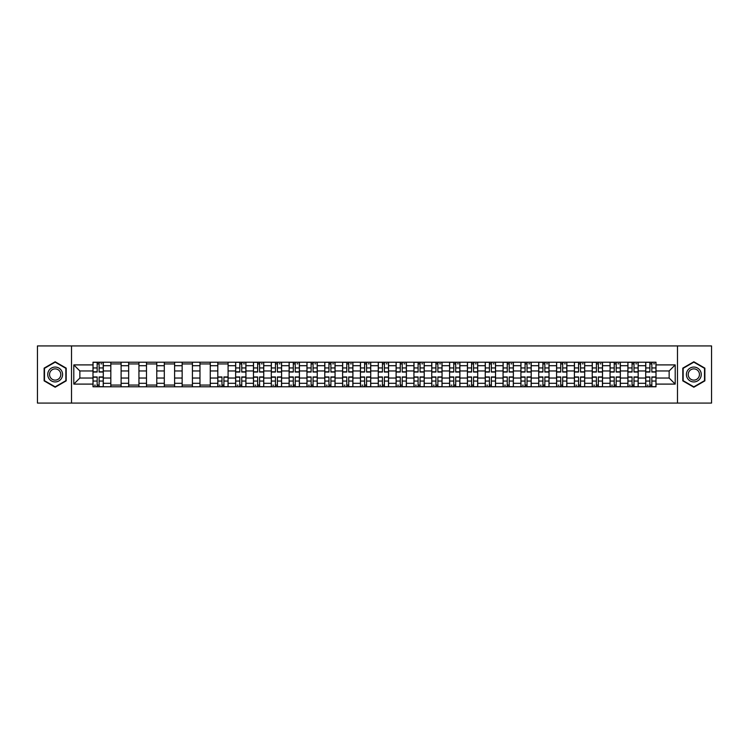 <?xml version="1.0" encoding="UTF-8"?>
<svg xmlns="http://www.w3.org/2000/svg" width="749" height="749" viewBox="0 0 749 749"><rect width="100%" height="100%" fill="white"/><g stroke="black" fill="none" stroke-linecap="round" stroke-linejoin="round"><path stroke-width="1.12" d="M677.489 403.074L711.55 403.074L711.55 345.926L37.45 345.926L37.45 403.074L677.489 403.074L677.489 345.926M110.824 386.784L110.824 365.699L103.287 365.699L103.287 386.784M103.287 365.699L103.287 362.216M110.824 365.699L110.824 362.216M121.113 362.216L121.113 386.784M128.659 386.784L128.659 362.216M138.94 362.216L138.94 386.784M146.486 386.784L146.486 362.216M156.775 362.216L156.775 386.784M164.312 386.784L164.312 362.216M174.601 362.216L174.601 386.784M182.147 386.784L182.147 362.216M192.427 362.216L192.427 386.784M199.974 386.784L199.974 362.216M210.263 362.216L210.263 386.784M217.8 386.784L217.8 362.216M228.089 362.216L228.089 386.784M235.635 386.784L235.635 362.216M245.925 362.216L245.925 386.784M253.462 386.784L253.462 362.216M263.751 362.216L263.751 386.784M271.297 386.784L271.297 362.216M281.577 362.216L281.577 386.784M289.123 386.784L289.123 362.216M299.413 362.216L299.413 386.784M306.95 386.784L306.95 362.216M317.239 362.216L317.239 386.784M324.785 386.784L324.785 362.216M335.065 362.216L335.065 386.784M342.611 386.784L342.611 362.216M352.901 362.216L352.901 386.784M360.438 386.784L360.438 362.216M370.727 362.216L370.727 386.784M378.273 386.784L378.273 362.216M388.562 362.216L388.562 386.784M396.099 386.784L396.099 362.216M406.389 362.216L406.389 386.784M413.935 386.784L413.935 362.216M424.215 362.216L424.215 386.784M431.761 386.784L431.761 362.216M442.05 362.216L442.05 386.784M449.587 386.784L449.587 362.216M459.877 362.216L459.877 386.784M467.423 386.784L467.423 362.216M477.703 362.216L477.703 386.784M485.249 386.784L485.249 362.216M495.538 362.216L495.538 386.784M503.075 386.784L503.075 362.216M513.365 362.216L513.365 386.784M520.911 386.784L520.911 362.216M531.2 362.216L531.2 386.784M538.737 386.784L538.737 362.216M549.026 362.216L549.026 386.784M556.573 386.784L556.573 362.216M566.853 362.216L566.853 386.784M574.399 386.784L574.399 362.216M584.688 362.216L584.688 386.784M592.225 386.784L592.225 362.216M602.514 362.216L602.514 386.784M610.061 386.784L610.061 362.216M620.341 362.216L620.341 386.784M627.887 386.784L627.887 362.216M638.176 362.216L638.176 386.784M645.713 386.784L645.713 362.216M645.713 378.039L638.176 378.039M627.887 378.039L620.341 378.039M610.061 378.039L602.514 378.039M592.225 378.039L584.688 378.039M574.399 378.039L566.853 378.039M556.573 378.039L549.026 378.039M538.737 378.039L531.2 378.039M520.911 378.039L513.365 378.039M503.075 378.039L495.538 378.039M485.249 378.039L477.703 378.039M467.423 378.039L459.877 378.039M449.587 378.039L442.05 378.039M431.761 378.039L424.215 378.039M413.935 378.039L406.389 378.039M396.099 378.039L388.562 378.039M378.273 378.039L370.727 378.039M360.438 378.039L352.901 378.039M342.611 378.039L335.065 378.039M324.785 378.039L317.239 378.039M306.95 378.039L299.413 378.039M289.123 378.039L281.577 378.039M271.297 378.039L263.751 378.039M253.462 378.039L245.925 378.039M235.635 378.039L228.089 378.039M217.8 378.039L210.263 378.039M199.974 378.039L192.427 378.039M182.147 378.039L174.601 378.039M164.312 378.039L156.775 378.039M146.486 378.039L138.94 378.039M128.659 378.039L121.113 378.039M110.824 378.039L103.287 378.039M645.713 370.961L638.176 370.961M627.887 370.961L620.341 370.961M610.061 370.961L602.514 370.961M592.225 370.961L584.688 370.961M574.399 370.961L566.853 370.961M556.573 370.961L549.026 370.961M538.737 370.961L531.2 370.961M520.911 370.961L513.365 370.961M503.075 370.961L495.538 370.961M485.249 370.961L477.703 370.961M467.423 370.961L459.877 370.961M449.587 370.961L442.05 370.961M431.761 370.961L424.215 370.961M413.935 370.961L406.389 370.961M396.099 370.961L388.562 370.961M378.273 370.961L370.727 370.961M360.438 370.961L352.901 370.961M342.611 370.961L335.065 370.961M324.785 370.961L317.239 370.961M306.95 370.961L299.413 370.961M289.123 370.961L281.577 370.961M271.297 370.961L263.751 370.961M253.462 370.961L245.925 370.961M235.635 370.961L228.089 370.961M217.8 370.961L210.263 370.961M199.974 370.961L192.427 370.961M182.147 370.961L174.601 370.961M164.312 370.961L156.775 370.961M146.486 370.961L138.94 370.961M128.659 370.961L121.113 370.961M110.824 370.961L103.287 370.961M79.853 378.039L92.998 378.039L92.998 370.961L79.853 370.961L79.853 378.039L73.795 384.097L73.795 364.903L92.998 364.903L92.998 370.961M656.002 370.961L656.002 378.039L669.147 378.039L669.147 370.961L656.002 370.961L656.002 362.216L92.998 362.216L92.998 364.903M656.002 364.903L675.205 364.903L675.205 384.097L656.002 384.097L656.002 378.039M92.998 378.039L92.998 386.784L656.002 386.784L656.002 384.097M92.998 384.097L73.795 384.097M71.511 403.074L71.511 345.926M66.193 368.134L55.164 361.767L44.135 368.134L44.135 380.867L55.164 387.233L66.193 380.867L66.193 368.134M704.865 368.134L693.836 361.767L682.807 368.134L682.807 380.867L693.836 387.233L704.865 380.867L704.865 368.134M99.111 385.07L97.164 385.07M97.164 363.93L99.111 363.93M121.113 385.07L110.824 385.07M110.824 363.93L121.113 363.93M138.94 385.07L128.659 385.07M128.659 363.93L138.94 363.93M156.775 385.07L146.486 385.07M146.486 363.93L156.775 363.93M174.601 385.07L164.312 385.07M164.312 363.93L174.601 363.93M192.427 385.07L182.147 385.07M182.147 363.93L192.427 363.93M210.263 385.07L199.974 385.07M199.974 363.93L210.263 363.93M223.923 385.07L221.976 385.07M217.8 363.93L228.089 363.93M241.749 385.07L239.802 385.07M239.802 363.93L241.749 363.93M259.575 385.07L257.637 385.07M257.637 363.93L259.575 363.93M277.411 385.07L275.463 385.07M275.463 363.93L277.411 363.93M295.237 385.07L293.299 385.07M293.299 363.93L295.237 363.93M313.063 385.07L311.125 385.07M311.125 363.93L313.063 363.93M330.899 385.07L328.951 385.07M328.951 363.93L330.899 363.93M348.725 385.07L346.787 385.07M346.787 363.93L348.725 363.93M366.561 385.07L364.613 385.07M364.613 363.93L366.561 363.93M384.387 385.07L382.439 385.07M382.439 363.93L384.387 363.93M402.213 385.07L400.275 385.07M400.275 363.93L402.213 363.93M420.049 385.07L418.101 385.07M418.101 363.93L420.049 363.93M437.875 385.07L435.937 385.07M435.937 363.93L437.875 363.93M455.701 385.07L453.763 385.07M453.763 363.93L455.701 363.93M473.537 385.07L471.589 385.07M471.589 363.93L473.537 363.93M491.363 385.07L489.425 385.07M489.425 363.93L491.363 363.93M509.198 385.07L507.251 385.07M507.251 363.93L509.198 363.93M527.024 385.07L525.077 385.07M525.077 363.93L527.024 363.93M544.851 385.07L542.913 385.07M542.913 363.93L544.851 363.93M562.686 385.07L560.739 385.07M560.739 363.93L562.686 363.93M580.512 385.07L578.574 385.07M578.574 363.93L580.512 363.93M598.339 385.07L596.401 385.07M596.401 363.93L598.339 363.93M616.174 385.07L614.227 385.07M614.227 363.93L616.174 363.93M634 385.07L632.062 385.07M632.062 363.93L634 363.93M651.836 385.07L649.889 385.07M649.889 363.93L651.836 363.93M73.795 364.903L79.853 370.961M669.147 378.039L675.205 384.097M669.147 370.961L675.205 364.903M99.111 372.047L99.111 362.329L103.222 362.329L103.222 372.047L99.111 372.047M97.164 363.817L99.111 363.817M100.937 363.817L101.742 363.817M100.769 362.329L93.054 362.329L93.054 372.047L97.164 372.047L97.164 362.329L95.507 362.329M97.164 376.953L97.164 386.671L93.054 386.671L93.054 376.953L97.164 376.953M99.111 385.183L97.164 385.183M95.338 385.183L94.543 385.183M95.507 386.671L103.222 386.671L103.222 376.953L99.111 376.953L99.111 386.671L100.769 386.671M48.732 378.217A7.424 7.424 0 0 0 58.881 380.932A7.424 7.424 0 0 0 61.596 370.783A7.424 7.424 0 0 0 51.447 368.068A7.424 7.424 0 0 0 48.732 378.217M50.295 377.309A5.627 5.627 0 0 0 57.982 379.368A5.627 5.627 0 0 0 60.032 371.691A5.627 5.627 0 0 0 52.355 369.632A5.627 5.627 0 0 0 50.295 377.309M55.164 362.16L65.856 368.33L65.856 380.67L55.164 386.84L44.481 380.67L44.481 368.33L55.164 362.16M687.404 378.217A7.424 7.424 0 0 0 697.553 380.932A7.424 7.424 0 0 0 700.268 370.783A7.424 7.424 0 0 0 690.119 368.068A7.424 7.424 0 0 0 687.404 378.217M688.968 377.309A5.627 5.627 0 0 0 696.645 379.368A5.627 5.627 0 0 0 698.705 371.691A5.627 5.627 0 0 0 691.018 369.632A5.627 5.627 0 0 0 688.968 377.309M693.836 362.16L704.519 368.33L704.519 380.67L693.836 386.84L683.144 380.67L683.144 368.33L693.836 362.16M241.749 372.047L241.749 362.329L245.859 362.329L245.859 372.047L241.749 372.047M239.802 363.817L241.749 363.817M243.575 363.817L244.38 363.817M243.406 362.329L235.692 362.329L235.692 372.047L239.802 372.047L239.802 362.329L238.145 362.329M259.575 372.047L259.575 362.329L263.695 362.329L263.695 372.047L259.575 372.047M257.637 363.817L259.575 363.817M261.41 363.817L262.206 363.817M261.232 362.329L253.518 362.329L253.518 372.047L257.637 372.047L257.637 362.329L255.98 362.329M277.411 372.047L277.411 362.329L281.521 362.329L281.521 372.047L277.411 372.047M275.463 363.817L277.411 363.817M279.237 363.817L280.032 363.817M279.068 362.329L271.353 362.329L271.353 372.047L275.463 372.047L275.463 362.329L273.806 362.329M295.237 372.047L295.237 362.329L299.357 362.329L299.357 372.047L295.237 372.047M293.299 363.817L295.237 363.817M297.063 363.817L297.868 363.817M296.894 362.329L289.18 362.329L289.18 372.047L293.299 372.047L293.299 362.329L291.642 362.329M313.063 372.047L313.063 362.329L317.183 362.329L317.183 372.047L313.063 372.047M311.125 363.817L313.063 363.817M314.898 363.817L315.694 363.817M314.72 362.329L307.006 362.329L307.006 372.047L311.125 372.047L311.125 362.329L309.468 362.329M330.899 372.047L330.899 362.329L335.009 362.329L335.009 372.047L330.899 372.047M328.951 363.817L330.899 363.817M332.725 363.817L333.53 363.817M332.556 362.329L324.841 362.329L324.841 372.047L328.951 372.047L328.951 362.329L327.294 362.329M348.725 372.047L348.725 362.329L352.845 362.329L352.845 372.047L348.725 372.047M346.787 363.817L348.725 363.817M350.56 363.817L351.356 363.817M350.382 362.329L342.668 362.329L342.668 372.047L346.787 372.047L346.787 362.329L345.13 362.329M366.561 372.047L366.561 362.329L370.671 362.329L370.671 372.047L366.561 372.047M364.613 363.817L366.561 363.817M368.386 363.817L369.182 363.817M368.218 362.329L360.503 362.329L360.503 372.047L364.613 372.047L364.613 362.329L362.956 362.329M384.387 372.047L384.387 362.329L388.497 362.329L388.497 372.047L384.387 372.047M382.439 363.817L384.387 363.817M386.212 363.817L387.018 363.817M386.044 362.329L378.329 362.329L378.329 372.047L382.439 372.047L382.439 362.329L380.782 362.329M402.213 372.047L402.213 362.329L406.333 362.329L406.333 372.047L402.213 372.047M400.275 363.817L402.213 363.817M404.048 363.817L404.844 363.817M403.87 362.329L396.155 362.329L396.155 372.047L400.275 372.047L400.275 362.329L398.618 362.329M420.049 372.047L420.049 362.329L424.159 362.329L424.159 372.047L420.049 372.047M418.101 363.817L420.049 363.817M421.874 363.817L422.67 363.817M421.706 362.329L413.991 362.329L413.991 372.047L418.101 372.047L418.101 362.329L416.444 362.329M437.875 372.047L437.875 362.329L441.994 362.329L441.994 372.047L437.875 372.047M435.937 363.817L437.875 363.817M439.7 363.817L440.506 363.817M439.532 362.329L431.817 362.329L431.817 372.047L435.937 372.047L435.937 362.329L434.28 362.329M455.701 372.047L455.701 362.329L459.82 362.329L459.82 372.047L455.701 372.047M453.763 363.817L455.701 363.817M457.536 363.817L458.332 363.817M457.358 362.329L449.643 362.329L449.643 372.047L453.763 372.047L453.763 362.329L452.106 362.329M473.537 372.047L473.537 362.329L477.647 362.329L477.647 372.047L473.537 372.047M471.589 363.817L473.537 363.817M475.362 363.817L476.167 363.817M475.194 362.329L467.479 362.329L467.479 372.047L471.589 372.047L471.589 362.329L469.932 362.329M221.976 376.953L221.976 386.671L217.865 386.671L217.865 376.953L221.976 376.953M223.923 385.183L221.976 385.183M220.15 385.183L219.345 385.183M220.318 386.671L228.033 386.671L228.033 376.953L223.923 376.953L223.923 386.671L225.58 386.671M239.802 376.953L239.802 386.671L235.692 386.671L235.692 376.953L239.802 376.953M241.749 385.183L239.802 385.183M237.976 385.183L237.18 385.183M238.145 386.671L245.859 386.671L245.859 376.953L241.749 376.953L241.749 386.671L243.406 386.671M257.637 376.953L257.637 386.671L253.518 386.671L253.518 376.953L257.637 376.953M259.575 385.183L257.637 385.183M255.802 385.183L255.006 385.183M255.98 386.671L263.695 386.671L263.695 376.953L259.575 376.953L259.575 386.671L261.232 386.671M275.463 376.953L275.463 386.671L271.353 386.671L271.353 376.953L275.463 376.953M277.411 385.183L275.463 385.183M273.638 385.183L272.833 385.183M273.806 386.671L281.521 386.671L281.521 376.953L277.411 376.953L277.411 386.671L279.068 386.671M293.299 376.953L293.299 386.671L289.18 386.671L289.18 376.953L293.299 376.953M295.237 385.183L293.299 385.183M291.464 385.183L290.668 385.183M291.642 386.671L299.357 386.671L299.357 376.953L295.237 376.953L295.237 386.671L296.894 386.671M311.125 376.953L311.125 386.671L307.006 386.671L307.006 376.953L311.125 376.953M313.063 385.183L311.125 385.183M309.3 385.183L308.494 385.183M309.468 386.671L317.183 386.671L317.183 376.953L313.063 376.953L313.063 386.671L314.72 386.671M328.951 376.953L328.951 386.671L324.841 386.671L324.841 376.953L328.951 376.953M330.899 385.183L328.951 385.183M327.126 385.183L326.33 385.183M327.294 386.671L335.009 386.671L335.009 376.953L330.899 376.953L330.899 386.671L332.556 386.671M346.787 376.953L346.787 386.671L342.668 386.671L342.668 376.953L346.787 376.953M348.725 385.183L346.787 385.183M344.952 385.183L344.156 385.183M345.13 386.671L352.845 386.671L352.845 376.953L348.725 376.953L348.725 386.671L350.382 386.671M364.613 376.953L364.613 386.671L360.503 386.671L360.503 376.953L364.613 376.953M366.561 385.183L364.613 385.183M362.788 385.183L361.982 385.183M362.956 386.671L370.671 386.671L370.671 376.953L366.561 376.953L366.561 386.671L368.218 386.671M382.439 376.953L382.439 386.671L378.329 386.671L378.329 376.953L382.439 376.953M384.387 385.183L382.439 385.183M380.614 385.183L379.818 385.183M380.782 386.671L388.497 386.671L388.497 376.953L384.387 376.953L384.387 386.671L386.044 386.671M400.275 376.953L400.275 386.671L396.155 386.671L396.155 376.953L400.275 376.953M402.213 385.183L400.275 385.183M398.44 385.183L397.644 385.183M398.618 386.671L406.333 386.671L406.333 376.953L402.213 376.953L402.213 386.671L403.87 386.671M418.101 376.953L418.101 386.671L413.991 386.671L413.991 376.953L418.101 376.953M420.049 385.183L418.101 385.183M416.275 385.183L415.47 385.183M416.444 386.671L424.159 386.671L424.159 376.953L420.049 376.953L420.049 386.671L421.706 386.671M435.937 376.953L435.937 386.671L431.817 386.671L431.817 376.953L435.937 376.953M437.875 385.183L435.937 385.183M434.102 385.183L433.306 385.183M434.28 386.671L441.994 386.671L441.994 376.953L437.875 376.953L437.875 386.671L439.532 386.671M453.763 376.953L453.763 386.671L449.643 386.671L449.643 376.953L453.763 376.953M455.701 385.183L453.763 385.183M451.937 385.183L451.132 385.183M452.106 386.671L459.82 386.671L459.82 376.953L455.701 376.953L455.701 386.671L457.358 386.671M471.589 376.953L471.589 386.671L467.479 386.671L467.479 376.953L471.589 376.953M473.537 385.183L471.589 385.183M469.763 385.183L468.968 385.183M469.932 386.671L477.647 386.671L477.647 376.953L473.537 376.953L473.537 386.671L475.194 386.671M491.363 372.047L491.363 362.329L495.482 362.329L495.482 372.047L491.363 372.047M489.425 363.817L491.363 363.817M493.198 363.817L493.994 363.817M493.02 362.329L485.305 362.329L485.305 372.047L489.425 372.047L489.425 362.329L487.768 362.329M489.425 376.953L489.425 386.671L485.305 386.671L485.305 376.953L489.425 376.953M491.363 385.183L489.425 385.183M487.59 385.183L486.794 385.183M487.768 386.671L495.482 386.671L495.482 376.953L491.363 376.953L491.363 386.671L493.02 386.671M509.198 372.047L509.198 362.329L513.308 362.329L513.308 372.047L509.198 372.047M507.251 363.817L509.198 363.817M511.024 363.817L511.82 363.817M510.855 362.329L503.141 362.329L503.141 372.047L507.251 372.047L507.251 362.329L505.594 362.329M507.251 376.953L507.251 386.671L503.141 386.671L503.141 376.953L507.251 376.953M509.198 385.183L507.251 385.183M505.425 385.183L504.62 385.183M505.594 386.671L513.308 386.671L513.308 376.953L509.198 376.953L509.198 386.671L510.855 386.671M527.024 372.047L527.024 362.329L531.135 362.329L531.135 372.047L527.024 372.047M525.077 363.817L527.024 363.817M528.85 363.817L529.655 363.817M528.682 362.329L520.967 362.329L520.967 372.047L525.077 372.047L525.077 362.329L523.42 362.329M525.077 376.953L525.077 386.671L520.967 386.671L520.967 376.953L525.077 376.953M527.024 385.183L525.077 385.183M523.251 385.183L522.456 385.183M523.42 386.671L531.135 386.671L531.135 376.953L527.024 376.953L527.024 386.671L528.682 386.671M544.851 372.047L544.851 362.329L548.97 362.329L548.97 372.047L544.851 372.047M542.913 363.817L544.851 363.817M546.686 363.817L547.482 363.817M546.508 362.329L538.793 362.329L538.793 372.047L542.913 372.047L542.913 362.329L541.255 362.329M542.913 376.953L542.913 386.671L538.793 386.671L538.793 376.953L542.913 376.953M544.851 385.183L542.913 385.183M541.078 385.183L540.282 385.183M541.255 386.671L548.97 386.671L548.97 376.953L544.851 376.953L544.851 386.671L546.508 386.671M562.686 372.047L562.686 362.329L566.796 362.329L566.796 372.047L562.686 372.047M560.739 363.817L562.686 363.817M564.512 363.817L565.308 363.817M564.343 362.329L556.629 362.329L556.629 372.047L560.739 372.047L560.739 362.329L559.082 362.329M560.739 376.953L560.739 386.671L556.629 386.671L556.629 376.953L560.739 376.953M562.686 385.183L560.739 385.183M558.913 385.183L558.108 385.183M559.082 386.671L566.796 386.671L566.796 376.953L562.686 376.953L562.686 386.671L564.343 386.671M580.512 372.047L580.512 362.329L584.632 362.329L584.632 372.047L580.512 372.047M578.574 363.817L580.512 363.817M582.338 363.817L583.143 363.817M582.17 362.329L574.455 362.329L574.455 372.047L578.574 372.047L578.574 362.329L576.917 362.329M578.574 376.953L578.574 386.671L574.455 386.671L574.455 376.953L578.574 376.953M580.512 385.183L578.574 385.183M576.739 385.183L575.944 385.183M576.917 386.671L584.632 386.671L584.632 376.953L580.512 376.953L580.512 386.671L582.17 386.671M598.339 372.047L598.339 362.329L602.458 362.329L602.458 372.047L598.339 372.047M596.401 363.817L598.339 363.817M600.174 363.817L600.97 363.817M599.996 362.329L592.281 362.329L592.281 372.047L596.401 372.047L596.401 362.329L594.743 362.329M596.401 376.953L596.401 386.671L592.281 386.671L592.281 376.953L596.401 376.953M598.339 385.183L596.401 385.183M594.575 385.183L593.77 385.183M594.743 386.671L602.458 386.671L602.458 376.953L598.339 376.953L598.339 386.671L599.996 386.671M616.174 372.047L616.174 362.329L620.284 362.329L620.284 372.047L616.174 372.047M614.227 363.817L616.174 363.817M618 363.817L618.805 363.817M617.831 362.329L610.117 362.329L610.117 372.047L614.227 372.047L614.227 362.329L612.57 362.329M614.227 376.953L614.227 386.671L610.117 386.671L610.117 376.953L614.227 376.953M616.174 385.183L614.227 385.183M612.401 385.183L611.605 385.183M612.57 386.671L620.284 386.671L620.284 376.953L616.174 376.953L616.174 386.671L617.831 386.671M634 372.047L634 362.329L638.12 362.329L638.12 372.047L634 372.047M632.062 363.817L634 363.817M635.835 363.817L636.631 363.817M635.658 362.329L627.943 362.329L627.943 372.047L632.062 372.047L632.062 362.329L630.405 362.329M632.062 376.953L632.062 386.671L627.943 386.671L627.943 376.953L632.062 376.953M634 385.183L632.062 385.183M630.227 385.183L629.432 385.183M630.405 386.671L638.12 386.671L638.12 376.953L634 376.953L634 386.671L635.658 386.671M651.836 372.047L651.836 362.329L655.946 362.329L655.946 372.047L651.836 372.047M649.889 363.817L651.836 363.817M653.662 363.817L654.457 363.817M653.493 362.329L645.778 362.329L645.778 372.047L649.889 372.047L649.889 362.329L648.231 362.329M649.889 376.953L649.889 386.671L645.778 386.671L645.778 376.953L649.889 376.953M651.836 385.183L649.889 385.183M648.063 385.183L647.258 385.183M648.231 386.671L655.946 386.671L655.946 376.953L651.836 376.953L651.836 386.671L653.493 386.671M627.887 365.699L620.341 365.699M610.061 365.699L602.514 365.699M592.225 365.699L584.688 365.699M574.399 365.699L566.853 365.699M556.573 365.699L549.026 365.699M538.737 365.699L531.2 365.699M520.911 365.699L513.365 365.699M503.075 365.699L495.538 365.699M485.249 365.699L477.703 365.699M467.423 365.699L459.877 365.699M449.587 365.699L442.05 365.699M431.761 365.699L424.215 365.699M413.935 365.699L406.389 365.699M396.099 365.699L388.562 365.699M378.273 365.699L370.727 365.699M360.438 365.699L352.901 365.699M342.611 365.699L335.065 365.699M324.785 365.699L317.239 365.699M306.95 365.699L299.413 365.699M289.123 365.699L281.577 365.699M271.297 365.699L263.751 365.699M253.462 365.699L245.925 365.699M235.635 365.699L228.089 365.699M217.8 365.699L210.263 365.699M199.974 365.699L192.427 365.699M182.147 365.699L174.601 365.699M164.312 365.699L156.775 365.699M146.486 365.699L138.94 365.699M128.659 365.699L121.113 365.699M645.713 365.699L638.176 365.699M627.887 383.301L620.341 383.301M610.061 383.301L602.514 383.301M592.225 383.301L584.688 383.301M574.399 383.301L566.853 383.301M556.573 383.301L549.026 383.301M538.737 383.301L531.2 383.301M520.911 383.301L513.365 383.301M503.075 383.301L495.538 383.301M485.249 383.301L477.703 383.301M467.423 383.301L459.877 383.301M449.587 383.301L442.05 383.301M431.761 383.301L424.215 383.301M413.935 383.301L406.389 383.301M396.099 383.301L388.562 383.301M378.273 383.301L370.727 383.301M360.438 383.301L352.901 383.301M342.611 383.301L335.065 383.301M324.785 383.301L317.239 383.301M306.95 383.301L299.413 383.301M289.123 383.301L281.577 383.301M271.297 383.301L263.751 383.301M253.462 383.301L245.925 383.301M235.635 383.301L228.089 383.301M217.8 383.301L210.263 383.301M199.974 383.301L192.427 383.301M182.147 383.301L174.601 383.301M164.312 383.301L156.775 383.301M146.486 383.301L138.94 383.301M128.659 383.301L121.113 383.301M110.824 383.301L103.287 383.301M645.713 383.301L638.176 383.301M99.111 371.804L103.222 371.804M99.111 367.946L103.222 367.946M93.054 371.804L97.164 371.804M93.054 367.946L97.164 367.946M97.164 377.196L93.054 377.196M97.164 381.054L93.054 381.054M103.222 377.196L99.111 377.196M103.222 381.054L99.111 381.054M241.749 371.804L245.859 371.804M241.749 367.946L245.859 367.946M235.692 371.804L239.802 371.804M235.692 367.946L239.802 367.946M259.575 371.804L263.695 371.804M259.575 367.946L263.695 367.946M253.518 371.804L257.637 371.804M253.518 367.946L257.637 367.946M277.411 371.804L281.521 371.804M277.411 367.946L281.521 367.946M271.353 371.804L275.463 371.804M271.353 367.946L275.463 367.946M295.237 371.804L299.357 371.804M295.237 367.946L299.357 367.946M289.18 371.804L293.299 371.804M289.18 367.946L293.299 367.946M313.063 371.804L317.183 371.804M313.063 367.946L317.183 367.946M307.006 371.804L311.125 371.804M307.006 367.946L311.125 367.946M330.899 371.804L335.009 371.804M330.899 367.946L335.009 367.946M324.841 371.804L328.951 371.804M324.841 367.946L328.951 367.946M348.725 371.804L352.845 371.804M348.725 367.946L352.845 367.946M342.668 371.804L346.787 371.804M342.668 367.946L346.787 367.946M366.561 371.804L370.671 371.804M366.561 367.946L370.671 367.946M360.503 371.804L364.613 371.804M360.503 367.946L364.613 367.946M384.387 371.804L388.497 371.804M384.387 367.946L388.497 367.946M378.329 371.804L382.439 371.804M378.329 367.946L382.439 367.946M402.213 371.804L406.333 371.804M402.213 367.946L406.333 367.946M396.155 371.804L400.275 371.804M396.155 367.946L400.275 367.946M420.049 371.804L424.159 371.804M420.049 367.946L424.159 367.946M413.991 371.804L418.101 371.804M413.991 367.946L418.101 367.946M437.875 371.804L441.994 371.804M437.875 367.946L441.994 367.946M431.817 371.804L435.937 371.804M431.817 367.946L435.937 367.946M455.701 371.804L459.82 371.804M455.701 367.946L459.82 367.946M449.643 371.804L453.763 371.804M449.643 367.946L453.763 367.946M473.537 371.804L477.647 371.804M473.537 367.946L477.647 367.946M467.479 371.804L471.589 371.804M467.479 367.946L471.589 367.946M221.976 377.196L217.865 377.196M221.976 381.054L217.865 381.054M228.033 377.196L223.923 377.196M228.033 381.054L223.923 381.054M239.802 377.196L235.692 377.196M239.802 381.054L235.692 381.054M245.859 377.196L241.749 377.196M245.859 381.054L241.749 381.054M257.637 377.196L253.518 377.196M257.637 381.054L253.518 381.054M263.695 377.196L259.575 377.196M263.695 381.054L259.575 381.054M275.463 377.196L271.353 377.196M275.463 381.054L271.353 381.054M281.521 377.196L277.411 377.196M281.521 381.054L277.411 381.054M293.299 377.196L289.18 377.196M293.299 381.054L289.18 381.054M299.357 377.196L295.237 377.196M299.357 381.054L295.237 381.054M311.125 377.196L307.006 377.196M311.125 381.054L307.006 381.054M317.183 377.196L313.063 377.196M317.183 381.054L313.063 381.054M328.951 377.196L324.841 377.196M328.951 381.054L324.841 381.054M335.009 377.196L330.899 377.196M335.009 381.054L330.899 381.054M346.787 377.196L342.668 377.196M346.787 381.054L342.668 381.054M352.845 377.196L348.725 377.196M352.845 381.054L348.725 381.054M364.613 377.196L360.503 377.196M364.613 381.054L360.503 381.054M370.671 377.196L366.561 377.196M370.671 381.054L366.561 381.054M382.439 377.196L378.329 377.196M382.439 381.054L378.329 381.054M388.497 377.196L384.387 377.196M388.497 381.054L384.387 381.054M400.275 377.196L396.155 377.196M400.275 381.054L396.155 381.054M406.333 377.196L402.213 377.196M406.333 381.054L402.213 381.054M418.101 377.196L413.991 377.196M418.101 381.054L413.991 381.054M424.159 377.196L420.049 377.196M424.159 381.054L420.049 381.054M435.937 377.196L431.817 377.196M435.937 381.054L431.817 381.054M441.994 377.196L437.875 377.196M441.994 381.054L437.875 381.054M453.763 377.196L449.643 377.196M453.763 381.054L449.643 381.054M459.82 377.196L455.701 377.196M459.82 381.054L455.701 381.054M471.589 377.196L467.479 377.196M471.589 381.054L467.479 381.054M477.647 377.196L473.537 377.196M477.647 381.054L473.537 381.054M491.363 371.804L495.482 371.804M491.363 367.946L495.482 367.946M485.305 371.804L489.425 371.804M485.305 367.946L489.425 367.946M489.425 377.196L485.305 377.196M489.425 381.054L485.305 381.054M495.482 377.196L491.363 377.196M495.482 381.054L491.363 381.054M509.198 371.804L513.308 371.804M509.198 367.946L513.308 367.946M503.141 371.804L507.251 371.804M503.141 367.946L507.251 367.946M507.251 377.196L503.141 377.196M507.251 381.054L503.141 381.054M513.308 377.196L509.198 377.196M513.308 381.054L509.198 381.054M527.024 371.804L531.135 371.804M527.024 367.946L531.135 367.946M520.967 371.804L525.077 371.804M520.967 367.946L525.077 367.946M525.077 377.196L520.967 377.196M525.077 381.054L520.967 381.054M531.135 377.196L527.024 377.196M531.135 381.054L527.024 381.054M544.851 371.804L548.97 371.804M544.851 367.946L548.97 367.946M538.793 371.804L542.913 371.804M538.793 367.946L542.913 367.946M542.913 377.196L538.793 377.196M542.913 381.054L538.793 381.054M548.97 377.196L544.851 377.196M548.97 381.054L544.851 381.054M562.686 371.804L566.796 371.804M562.686 367.946L566.796 367.946M556.629 371.804L560.739 371.804M556.629 367.946L560.739 367.946M560.739 377.196L556.629 377.196M560.739 381.054L556.629 381.054M566.796 377.196L562.686 377.196M566.796 381.054L562.686 381.054M580.512 371.804L584.632 371.804M580.512 367.946L584.632 367.946M574.455 371.804L578.574 371.804M574.455 367.946L578.574 367.946M578.574 377.196L574.455 377.196M578.574 381.054L574.455 381.054M584.632 377.196L580.512 377.196M584.632 381.054L580.512 381.054M598.339 371.804L602.458 371.804M598.339 367.946L602.458 367.946M592.281 371.804L596.401 371.804M592.281 367.946L596.401 367.946M596.401 377.196L592.281 377.196M596.401 381.054L592.281 381.054M602.458 377.196L598.339 377.196M602.458 381.054L598.339 381.054M616.174 371.804L620.284 371.804M616.174 367.946L620.284 367.946M610.117 371.804L614.227 371.804M610.117 367.946L614.227 367.946M614.227 377.196L610.117 377.196M614.227 381.054L610.117 381.054M620.284 377.196L616.174 377.196M620.284 381.054L616.174 381.054M634 371.804L638.12 371.804M634 367.946L638.12 367.946M627.943 371.804L632.062 371.804M627.943 367.946L632.062 367.946M632.062 377.196L627.943 377.196M632.062 381.054L627.943 381.054M638.12 377.196L634 377.196M638.12 381.054L634 381.054M651.836 371.804L655.946 371.804M651.836 367.946L655.946 367.946M645.778 371.804L649.889 371.804M645.778 367.946L649.889 367.946M649.889 377.196L645.778 377.196M649.889 381.054L645.778 381.054M655.946 377.196L651.836 377.196M655.946 381.054L651.836 381.054"/></g></svg>
